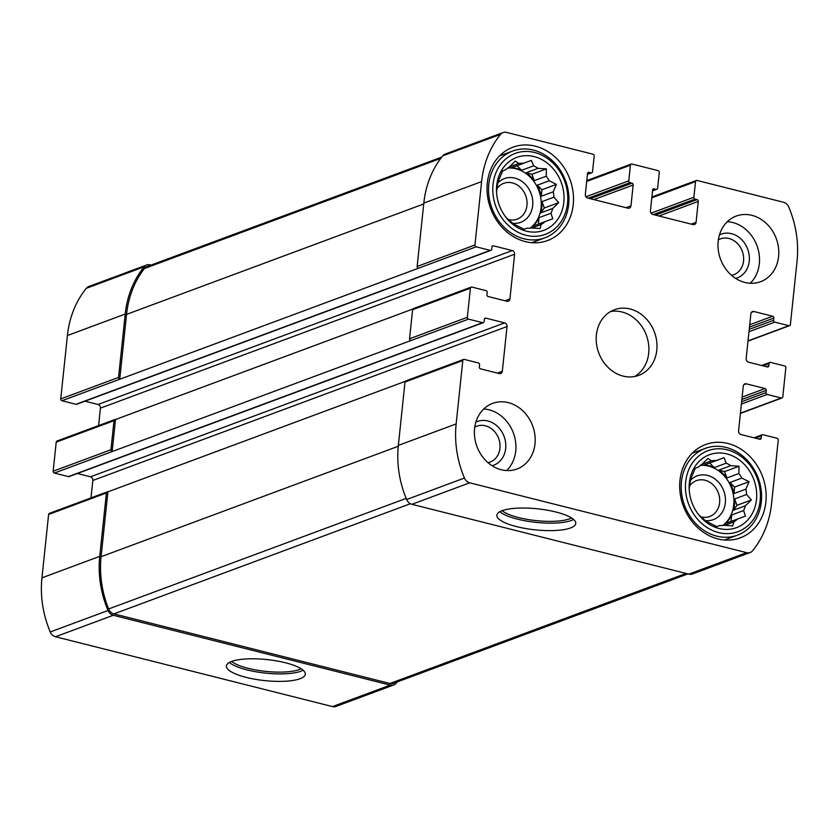 <?xml version="1.0" encoding="UTF-8"?>
<svg xmlns="http://www.w3.org/2000/svg" width="839" height="839" viewBox="0 0 839 839"><rect width="100%" height="100%" fill="white"/><g stroke="black" fill="none" stroke-linecap="round" stroke-linejoin="round"><path stroke-width="1.26" d="M695.321 468.204L698.3 467.092L695.342 468.152L692.196 475.577A33.057 28.065 69.6 0 0 690.445 480.338L689.197 489.252M701.782 464.387L711.42 460.81L708.011 458.409L702.033 464.229A33.057 28.065 69.6 0 0 698.3 467.092M704.173 465.037L709.595 463.065L714.325 467.596A33.057 28.065 -110.4 0 0 709.301 465.813A33.057 28.065 -110.4 0 0 704.173 465.037L716.118 460.601A33.057 28.065 69.6 0 0 711.42 460.81M722.736 525.487A33.057 28.065 69.6 0 0 732.877 492.503A33.057 28.065 69.6 0 0 708.536 466.096A33.057 28.065 69.6 0 0 700.387 465.351M714.325 467.596L726.27 463.159A33.057 28.065 69.6 0 1 730.696 465.666L739.012 466.232L738.886 473.521L726.941 477.957A33.057 28.065 -110.4 0 0 718.74 470.102L730.696 465.666M729.888 482.519L734.628 487.05L733.947 493.563A33.057 28.065 -110.4 0 0 729.888 482.519L741.844 478.073A33.057 28.065 69.6 0 0 738.886 473.521M733.947 493.563L745.892 489.127A33.057 28.065 69.6 0 1 746.584 494.496L751.377 499.96L745.399 505.781L733.443 510.217A33.057 28.065 -110.4 0 0 734.628 498.943L746.584 494.496M724.56 525.329L733.81 521.889A33.057 28.065 69.6 0 0 737.533 519.026L725.588 523.463A33.057 28.065 -110.4 0 0 731.692 514.978L743.637 510.542A33.057 28.065 69.6 0 0 745.399 505.781M698.688 514.758L705.148 520.453A33.057 28.065 69.6 0 0 709.563 522.959L716.758 526.577L719.715 525.518A33.057 28.065 69.6 0 0 724.424 525.308L732.741 525.875L733.81 521.889M726.847 453.92A38.888 33.015 69.6 0 0 689.155 488.246A38.888 33.015 69.6 0 0 699.275 515.492A38.888 33.015 69.6 0 0 753.412 511.266A38.888 33.015 69.6 0 0 726.847 453.92M716.118 460.601L723.994 457.706L726.27 463.159M743.637 510.542L745.42 516.132L737.533 519.026M741.844 478.073L749.038 481.701L745.892 489.127M502.666 170.883L505.644 169.772L502.687 170.841L499.541 178.267A33.057 28.065 69.6 0 0 497.789 183.017L496.541 191.932M509.126 167.066L518.764 163.49L515.356 161.088L509.378 166.909A33.057 28.065 69.6 0 0 505.644 169.772M511.517 167.716L516.939 165.744L521.669 170.275A33.057 28.065 -110.4 0 0 516.646 168.492A33.057 28.065 -110.4 0 0 511.517 167.716L523.463 163.28A33.057 28.065 69.6 0 0 518.764 163.49M530.08 228.177A33.057 28.065 69.6 0 0 540.222 195.183A33.057 28.065 69.6 0 0 515.88 168.775A33.057 28.065 69.6 0 0 507.731 168.031M521.669 170.275L533.614 165.839A33.057 28.065 69.6 0 1 538.04 168.345L546.357 168.912L546.231 176.2L534.286 180.647A33.057 28.065 -110.4 0 0 526.084 172.792L538.04 168.345M537.233 185.199L541.973 189.729L541.291 196.242A33.057 28.065 -110.4 0 0 537.233 185.199L549.188 180.752A33.057 28.065 69.6 0 0 546.231 176.2M541.291 196.242L553.237 191.806A33.057 28.065 69.6 0 1 553.929 197.175L558.722 202.639L552.744 208.46L540.788 212.896A33.057 28.065 -110.4 0 0 541.973 201.622L553.929 197.175M531.905 228.009L541.155 224.569A33.057 28.065 69.6 0 0 544.878 221.706L532.933 226.142A33.057 28.065 -110.4 0 0 539.037 217.658L550.982 213.221A33.057 28.065 69.6 0 0 552.744 208.46M506.032 217.437L512.493 223.132A33.057 28.065 69.6 0 0 516.908 225.639L524.102 229.257L527.06 228.198A33.057 28.065 69.6 0 0 531.769 227.998L540.085 228.554L541.155 224.569M534.191 156.599A38.888 33.015 69.6 0 0 496.499 190.925A38.888 33.015 69.6 0 0 506.62 218.171A38.888 33.015 69.6 0 0 560.756 213.945A38.888 33.015 69.6 0 0 534.191 156.599M523.463 163.28L531.349 160.385L533.614 165.839M550.982 213.221L552.765 218.811L544.878 221.706M549.188 180.752L556.383 184.381L553.237 191.806M654.126 188.765A1.552 1.321 -110.4 0 0 652.627 189.918L650.435 210.788A3.115 2.643 -110.4 0 0 652.805 214.448L693.077 224.6A3.115 2.643 -110.4 0 0 696.076 222.304L698.268 201.423A1.552 1.321 -110.4 0 0 697.083 199.598L695.07 199.084A1.552 1.321 -110.4 0 1 693.884 197.259L695.531 181.602A1.552 1.321 -110.4 0 1 697.031 180.448L783.5 202.251A7.782 6.607 -110.4 0 1 788.754 207.034A96.454 81.886 -110.4 0 1 797.05 261.16L790.39 324.536A1.552 1.321 -110.4 0 1 788.891 325.689L774.796 322.134A1.552 1.321 -110.4 0 1 773.61 320.299L773.841 318.065A1.552 1.321 -110.4 0 0 772.656 316.23L753.873 311.5A3.115 2.643 -110.4 0 0 750.874 313.796L746.165 358.536A3.115 2.643 -110.4 0 0 748.535 362.196L767.328 366.937A1.552 1.321 -110.4 0 0 768.828 365.783L769.069 363.539A1.552 1.321 -110.4 0 1 770.569 362.396L784.654 365.94A1.552 1.321 -110.4 0 1 785.839 367.776L782.787 396.857A1.552 1.321 -110.4 0 1 781.287 398.001L767.192 394.456A1.552 1.321 -110.4 0 1 766.007 392.621L766.248 390.387A1.552 1.321 -110.4 0 0 765.063 388.551L746.27 383.811A3.115 2.643 -110.4 0 0 743.27 386.118L738.572 430.858A3.115 2.643 -110.4 0 0 740.942 434.518L759.725 439.258A1.552 1.321 -110.4 0 0 761.225 438.105L761.466 435.861A1.552 1.321 -110.4 0 1 762.966 434.707L777.061 438.262A1.552 1.321 -110.4 0 1 778.246 440.097L771.586 503.473A96.454 81.886 -110.4 0 1 752.635 550.72A7.782 6.607 -110.4 0 1 750.16 552.513A7.782 6.607 -110.4 0 1 746.668 552.67L469.693 482.824A7.782 6.607 -110.4 0 1 464.439 478.041A96.454 81.886 -110.4 0 1 456.143 423.926L462.803 360.55A1.552 1.321 -110.4 0 1 464.303 359.396L478.398 362.951A1.552 1.321 -110.4 0 1 479.583 364.776L479.342 367.021A1.552 1.321 -110.4 0 0 480.537 368.845L499.32 373.586A3.115 2.643 -110.4 0 0 502.32 371.278L507.029 326.549A3.115 2.643 -110.4 0 0 504.659 322.889L485.865 318.149A1.552 1.321 -110.4 0 0 484.365 319.302L484.124 321.536A1.552 1.321 -110.4 0 1 482.624 322.69L468.529 319.135A1.552 1.321 -110.4 0 1 467.344 317.299L470.406 288.228A1.552 1.321 -110.4 0 1 471.906 287.074L486.001 290.63A1.552 1.321 -110.4 0 1 487.186 292.454L486.945 294.699A1.552 1.321 -110.4 0 0 488.13 296.524L506.924 301.264A3.115 2.643 -110.4 0 0 509.923 298.957L514.622 254.227A3.115 2.643 -110.4 0 0 512.251 250.567L493.458 245.827A1.552 1.321 -110.4 0 0 491.958 246.981L491.727 249.214A1.552 1.321 -110.4 0 1 490.228 250.368L476.133 246.813A1.552 1.321 -110.4 0 1 474.947 244.988L481.607 181.612A96.454 81.886 -110.4 0 1 500.558 134.355A7.782 6.607 -110.4 0 1 503.033 132.572A7.782 6.607 -110.4 0 1 506.525 132.405L592.995 154.208A1.552 1.321 -110.4 0 1 594.18 156.044L592.533 171.701A1.552 1.321 -110.4 0 1 591.034 172.855L589.02 172.341A1.552 1.321 -110.4 0 0 587.531 173.495L585.328 194.375A3.115 2.643 -110.4 0 0 587.699 198.035L627.971 208.187A3.115 2.643 -110.4 0 0 630.97 205.88L633.162 185.01A1.552 1.321 -110.4 0 0 631.977 183.175L629.963 182.671A1.552 1.321 -110.4 0 1 628.778 180.836L630.425 165.178A1.552 1.321 -110.4 0 1 631.924 164.025L658.101 170.632A1.552 1.321 -110.4 0 1 659.286 172.456L657.64 188.114A1.552 1.321 -110.4 0 1 656.14 189.268L652.878 189.226M750.16 552.513L692.364 573.991A7.782 6.607 -110.4 0 1 688.871 574.149L411.897 504.302A7.782 6.607 -110.4 0 1 406.642 499.52A96.454 81.886 -110.4 0 1 398.347 445.394L405.006 382.028A1.552 1.321 -110.4 0 1 405.814 380.906L463.6 359.428M555.963 512.031A39.674 10.571 -174 0 0 496.866 515.188A39.674 10.571 -174 0 0 535.209 529.849A39.674 10.571 -174 0 0 575.774 523.484A39.674 10.571 -174 0 0 555.963 512.031M468.529 319.135L410.743 340.613A1.552 1.321 -110.4 0 1 409.558 338.778L412.61 309.706A1.552 1.321 -110.4 0 1 413.407 308.584L471.203 287.106M476.133 246.813L418.336 268.291A1.552 1.321 -110.4 0 1 417.151 266.456L423.821 203.09A96.454 81.886 -110.4 0 1 442.761 155.834A7.782 6.607 -110.4 0 1 445.236 154.051L503.033 132.572M397.214 681.929A96.454 81.886 -110.4 0 1 396.239 683.166A7.782 6.607 -110.4 0 1 393.764 684.949A7.782 6.607 -110.4 0 1 390.271 685.117L332.475 706.595L55.5 636.749A7.782 6.607 -110.4 0 1 50.246 631.966A96.454 81.886 -110.4 0 1 41.95 577.84L48.61 514.464A1.552 1.321 -110.4 0 1 49.407 513.353L107.203 491.874A1.552 1.321 -110.4 0 1 107.906 491.843L405.258 381.336M393.764 684.949L335.967 706.428A7.782 6.607 -110.4 0 1 332.475 706.595M285.501 662.779A39.674 10.571 -174 0 0 226.404 665.935A39.674 10.571 -174 0 0 264.746 680.607A39.674 10.571 -174 0 0 305.302 674.231A39.674 10.571 -174 0 0 285.501 662.779M107.203 491.874A1.552 1.321 -110.4 0 0 106.406 492.986L99.747 556.362A96.454 81.886 -110.4 0 0 108.042 610.488A7.782 6.607 -110.4 0 0 113.296 615.27L390.271 685.117M91 497.894L92.835 480.464A3.115 2.643 -110.4 0 0 90.465 476.804L77.387 473.511M483.327 322.658L69.134 476.573A1.552 1.321 -110.4 0 1 68.431 476.604L54.346 473.06A1.552 1.321 -110.4 0 1 53.161 471.224L56.213 442.143A1.552 1.321 -110.4 0 1 57.01 441.031L114.807 419.552A1.552 1.321 -110.4 0 1 115.509 419.521L412.861 309.014M410.743 340.613L112.132 451.581A1.552 1.321 -110.4 0 1 110.947 449.746L53.161 471.224M114.807 419.552A1.552 1.321 -110.4 0 0 114.01 420.675L110.947 449.746M98.603 425.572L100.428 408.142A3.115 2.643 -110.4 0 0 98.058 404.482L84.991 401.189M490.93 250.337L76.737 404.251A1.552 1.321 -110.4 0 1 76.034 404.293L61.939 400.738A1.552 1.321 -110.4 0 1 60.754 398.903L67.414 335.527A96.454 81.886 -110.4 0 1 86.365 288.28A7.782 6.607 -110.4 0 1 88.84 286.487L146.636 265.009A7.782 6.607 -110.4 0 1 150.129 264.851L151.093 265.093M418.336 268.291L119.736 379.259A1.552 1.321 -110.4 0 1 118.551 377.424L60.754 398.903M146.636 265.009A7.782 6.607 -110.4 0 0 144.161 266.802A96.454 81.886 -110.4 0 0 125.21 314.048L118.551 377.424M744.864 282.439A35.007 29.722 -110.4 0 1 718.32 250.305A35.007 29.722 -110.4 0 1 736.202 216.074A35.007 29.722 -110.4 0 1 751.922 215.34A35.007 29.722 -110.4 0 1 778.466 247.474A35.007 29.722 -110.4 0 1 760.585 281.694A35.007 29.722 -110.4 0 1 744.864 282.439M501.271 469.746A35.007 29.722 -110.4 0 1 474.727 437.612A35.007 29.722 -110.4 0 1 492.608 403.381A35.007 29.722 -110.4 0 1 508.329 402.636A35.007 29.722 -110.4 0 1 534.873 434.78A35.007 29.722 -110.4 0 1 516.992 469.001A35.007 29.722 -110.4 0 1 501.271 469.746M535.282 146.164A49.784 42.265 69.6 0 0 512.923 147.213A49.784 42.265 69.6 0 0 490.658 208.607A49.784 42.265 69.6 0 0 547.605 240.541A49.784 42.265 69.6 0 0 573.037 191.869A49.784 42.265 69.6 0 0 535.282 146.164M727.937 443.485A49.784 42.265 69.6 0 0 705.578 444.534A49.784 42.265 69.6 0 0 683.303 505.917A49.784 42.265 69.6 0 0 740.26 537.862A49.784 42.265 69.6 0 0 765.692 489.179A49.784 42.265 69.6 0 0 727.937 443.485M630.12 308.993A35.007 29.722 69.6 0 0 614.4 309.727A35.007 29.722 69.6 0 0 598.742 352.894A35.007 29.722 69.6 0 0 638.794 375.348A35.007 29.722 69.6 0 0 656.675 341.127A35.007 29.722 69.6 0 0 630.12 308.993M61.939 400.738L119.736 379.259L126.553 314.394A96.454 81.886 -110.4 0 1 144.402 268.522A7.782 6.607 -110.4 0 1 146.961 266.624L441.786 157.071M54.346 473.06L112.132 451.581L115.509 419.521M687.907 573.907L393.439 683.345A7.782 6.607 -110.4 0 1 389.946 683.502L113.936 613.896A7.782 6.607 -110.4 0 1 108.619 608.967A96.454 81.886 -110.4 0 1 101.089 556.708L107.906 491.843M231.648 661.447A37.556 10.016 -174 0 0 265.711 671.378A37.556 10.016 -174 0 0 301.096 668.746M229.383 662.464A39.674 10.571 -174 0 0 265.533 673.109A39.674 10.571 -174 0 0 303.11 670.214M502.121 510.689A37.556 10.016 -174 0 0 536.184 520.631A37.556 10.016 -174 0 0 571.569 517.988M499.845 511.717A39.674 10.571 -174 0 0 535.995 522.361A39.674 10.571 -174 0 0 573.582 519.467M634.609 376.501A35.007 29.722 69.6 0 0 648.169 341.63A35.007 29.722 69.6 0 0 622.035 311.993A35.007 29.722 69.6 0 0 610.488 311.584M694.419 452.42A49.784 42.265 69.6 0 0 693.129 452.336M725.745 540.085A49.784 42.265 69.6 0 0 726.668 539.183M700.408 516.677A19.119 16.235 69.6 0 0 709.773 516.488A19.119 16.235 69.6 0 0 719.547 497.789A19.119 16.235 69.6 0 0 705.043 480.233A19.119 16.235 69.6 0 0 696.454 480.632A19.119 16.235 69.6 0 0 689.239 486.599M705.379 520.61A23.335 19.811 69.6 0 0 725.441 501.449A23.335 19.811 69.6 0 0 707.55 475.419A23.335 19.811 69.6 0 0 690.424 480.38M727.277 449.819A43.167 36.654 69.6 0 0 688.494 503.757A43.167 36.654 69.6 0 0 753.003 520.023A43.167 36.654 69.6 0 0 727.277 449.819M726.05 447.407A46.281 39.297 69.6 0 0 705.263 448.393A46.281 39.297 69.6 0 0 684.551 505.456A46.281 39.297 69.6 0 0 737.502 535.156A46.281 39.297 69.6 0 0 761.151 489.903A46.281 39.297 69.6 0 0 726.05 447.407M501.764 155.1A49.784 42.265 69.6 0 0 500.474 155.016M533.09 242.765A49.784 42.265 69.6 0 0 534.013 241.863M507.752 219.357A19.119 16.235 69.6 0 0 517.118 219.168A19.119 16.235 69.6 0 0 526.892 200.469A19.119 16.235 69.6 0 0 512.388 182.912A19.119 16.235 69.6 0 0 503.799 183.311A19.119 16.235 69.6 0 0 496.583 189.278M512.734 223.289A23.335 19.811 69.6 0 0 532.786 204.129A23.335 19.811 69.6 0 0 514.894 178.099A23.335 19.811 69.6 0 0 497.768 183.07M534.621 152.499A43.167 36.654 69.6 0 0 495.839 206.436A43.167 36.654 69.6 0 0 560.358 222.702A43.167 36.654 69.6 0 0 534.621 152.499M533.394 150.087A46.281 39.297 69.6 0 0 512.608 151.072A46.281 39.297 69.6 0 0 491.895 208.135A46.281 39.297 69.6 0 0 544.847 237.836A46.281 39.297 69.6 0 0 568.496 192.582A46.281 39.297 69.6 0 0 533.394 150.087M506.609 470.553A35.007 29.722 69.6 0 0 514.349 435.923A35.007 29.722 69.6 0 0 489.064 409.799A35.007 29.722 69.6 0 0 483.725 408.981M487.973 462.656A19.119 16.235 69.6 0 0 490.112 462.048A19.119 16.235 69.6 0 0 499.876 443.349A19.119 16.235 69.6 0 0 485.372 425.793A19.119 16.235 69.6 0 0 476.793 426.202A19.119 16.235 69.6 0 0 474.78 427.135M492.084 465.729A23.335 19.811 69.6 0 0 505.697 443.37A23.335 19.811 69.6 0 0 487.889 420.979A23.335 19.811 69.6 0 0 475.881 422.132M750.202 283.257A35.007 29.722 69.6 0 0 757.942 248.617A35.007 29.722 69.6 0 0 732.657 222.492A35.007 29.722 69.6 0 0 727.319 221.685M731.566 275.349A19.119 16.235 69.6 0 0 733.706 274.752A19.119 16.235 69.6 0 0 743.469 256.042A19.119 16.235 69.6 0 0 728.965 238.496A19.119 16.235 69.6 0 0 720.376 238.895A19.119 16.235 69.6 0 0 718.373 239.828M735.667 278.422A23.335 19.811 69.6 0 0 749.279 256.063A23.335 19.811 69.6 0 0 731.482 233.682A23.335 19.811 69.6 0 0 719.474 234.826M539.037 217.658L538.355 224.128M541.973 201.622L544.312 207.999L558.722 202.639M544.312 207.999L540.788 212.896M541.973 189.729L556.383 184.381M526.084 172.792L531.947 174.26L546.357 168.912M531.947 174.26L534.286 180.647M516.939 165.744L531.349 160.385M731.692 514.978L731.01 521.449M734.628 498.943L736.967 505.319L751.377 499.96M736.967 505.319L733.443 510.217M734.628 487.05L749.038 481.701M718.74 470.102L724.602 471.581L739.012 466.232M724.602 471.581L726.941 477.957M709.595 463.065L723.994 457.706M695.531 181.602L651.798 197.847M788.891 325.689L748.021 340.875M781.287 398.001L740.428 413.187M746.668 552.67L688.871 574.149M469.693 482.824L411.897 504.302M464.439 478.041L406.642 499.52M456.143 423.926L398.347 445.394M462.803 360.55L405.006 382.028M467.344 317.299L409.558 338.778M470.406 288.228L412.61 309.706M474.947 244.988L417.151 266.456M481.607 181.612L423.821 203.09M500.558 134.355L442.761 155.834M630.425 165.178L586.692 181.434M656.14 189.268L652.553 190.6M696.076 222.304L691.168 224.118M698.268 201.423L659.003 216.011M697.083 199.598L655.364 215.099M695.07 199.084L653.35 214.585M693.884 197.259L651.054 213.169M774.796 322.134L748.986 331.72M773.61 320.299L749.237 329.36M773.841 318.065L749.468 327.126M772.656 316.23L749.72 324.756M753.873 311.5L751.366 312.423M768.828 365.783L766.374 366.695M769.069 363.539L762.934 365.825M767.192 394.456L741.382 404.041M766.007 392.621L741.634 401.682M766.248 390.387L741.865 399.448M765.063 388.551L742.116 397.078M746.27 383.811L743.763 384.744M761.225 438.105L758.771 439.017M761.466 435.861L755.331 438.147M113.296 615.27L55.5 636.749M108.042 610.488L50.246 631.966M99.747 556.362L41.95 577.84M106.406 492.986L48.61 514.464M502.32 371.278L497.412 373.103M507.029 326.549L92.835 480.464M504.659 322.889L90.465 476.804M485.865 318.149L484.617 318.61M482.624 322.69L68.431 476.604M114.01 420.675L56.213 442.143M509.923 298.957L505.015 300.782M514.622 254.227L100.428 408.142M512.251 250.567L98.058 404.482M493.458 245.827L492.21 246.288M490.228 250.368L76.034 404.293M125.21 314.048L67.414 335.527M144.161 266.802L86.365 288.28M591.034 172.855L587.457 174.187M589.02 172.341L587.772 172.803M630.97 205.88L626.062 207.705M633.162 185.01L593.907 199.598M631.977 183.175L590.268 198.675M629.963 182.671L588.254 198.172M628.778 180.836L585.947 196.756M423.726 203.961L126.553 314.394M440.769 158.393L144.402 268.522M686.092 573.446L389.946 683.502M410.407 503.725L113.936 613.896M406.17 498.387L108.619 608.967M398.263 446.264L101.089 556.708M696.328 180.479L651.882 196.997M789.593 325.647L748 341.106M781.99 397.969L740.397 413.428M631.222 164.066L586.786 180.574M656.843 189.236L652.532 190.841M769.866 362.427L761.613 365.489M762.263 434.749L754.009 437.811M591.736 172.813L587.426 174.418M724.456 540.001L737.502 535.156M692.206 453.238L705.263 448.393M531.8 242.681L544.847 237.836M499.551 155.918L512.608 151.072"/></g></svg>
